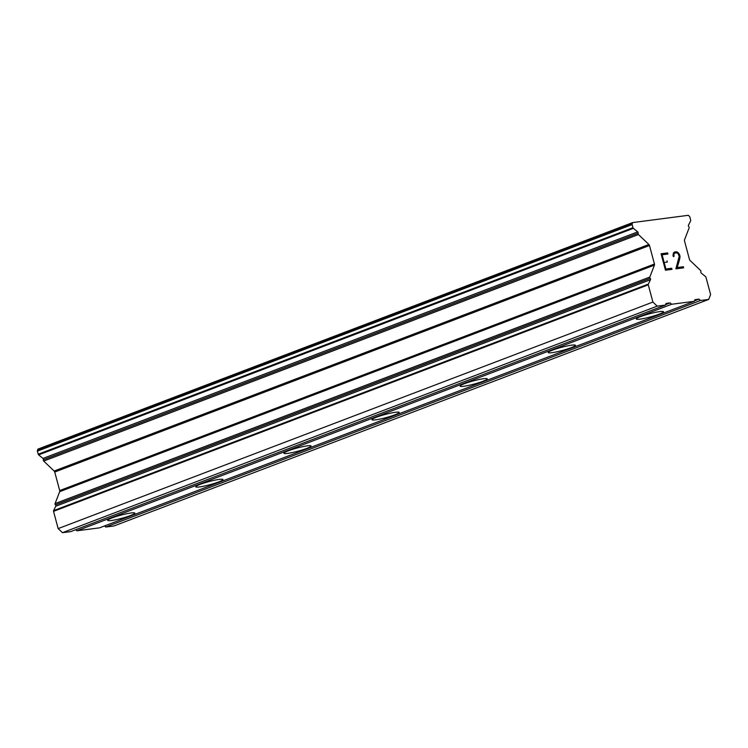 <?xml version="1.0" encoding="UTF-8"?>
<svg xmlns="http://www.w3.org/2000/svg" width="748" height="748" viewBox="0 0 748 748"><rect width="100%" height="100%" fill="white"/><g stroke="black" fill="none" stroke-linecap="round" stroke-linejoin="round"><path stroke-width="1.12" d="M111.985 517.953A14.044 1.636 -15 0 1 126.459 513.801A14.044 1.636 -15 0 1 134.818 513.1A14.044 1.636 -15 0 1 130.526 515.531A14.044 1.636 -15 0 1 116.043 519.682A14.044 1.636 -15 0 1 107.684 520.374A14.044 1.636 -15 0 1 111.985 517.953M200.09 484.386A14.044 1.636 -15 0 1 214.573 480.235A14.044 1.636 -15 0 1 222.932 479.543A14.044 1.636 -15 0 1 218.64 481.964A14.044 1.636 -15 0 1 204.157 486.116A14.044 1.636 -15 0 1 195.798 486.817A14.044 1.636 -15 0 1 200.09 484.386M288.204 450.829A14.044 1.636 -15 0 1 302.678 446.678A14.044 1.636 -15 0 1 311.037 445.976A14.044 1.636 -15 0 1 306.745 448.407A14.044 1.636 -15 0 1 292.262 452.559A14.044 1.636 -15 0 1 283.903 453.251A14.044 1.636 -15 0 1 288.204 450.829M376.309 417.262A14.044 1.636 -15 0 1 390.793 413.111A14.044 1.636 -15 0 1 399.151 412.419A14.044 1.636 -15 0 1 394.86 414.841A14.044 1.636 -15 0 1 380.377 418.992A14.044 1.636 -15 0 1 372.018 419.693A14.044 1.636 -15 0 1 376.309 417.262M464.424 383.705A14.044 1.636 -15 0 1 478.898 379.554A14.044 1.636 -15 0 1 487.257 378.853A14.044 1.636 -15 0 1 482.965 381.284A14.044 1.636 -15 0 1 468.482 385.435A14.044 1.636 -15 0 1 460.123 386.127A14.044 1.636 -15 0 1 464.424 383.705M552.529 350.139A14.044 1.636 -15 0 1 567.012 345.987A14.044 1.636 -15 0 1 575.371 345.296A14.044 1.636 -15 0 1 571.079 347.717A14.044 1.636 -15 0 1 556.596 351.869A14.044 1.636 -15 0 1 548.237 352.57A14.044 1.636 -15 0 1 552.529 350.139M640.643 316.582A14.044 1.636 -15 0 1 655.117 312.43A14.044 1.636 -15 0 1 663.476 311.729A14.044 1.636 -15 0 1 659.184 314.16A14.044 1.636 -15 0 1 644.711 318.311A14.044 1.636 -15 0 1 636.342 319.003A14.044 1.636 -15 0 1 640.643 316.582M662.111 254.778L663.869 261.351L662.083 254.778L667.917 254.021L667.599 252.927L661.064 253.778L667.618 252.918L667.917 254.021M667.038 260.93L667.328 262.034L667.01 260.94M667.328 262.034L664.14 262.454L665.907 269.028L671.732 268.261L665.907 269.028M664.159 262.445L665.926 269.018M671.732 268.261L672.022 269.355L665.458 270.206L661.064 253.778M672.003 269.355L671.713 268.27M673.789 255.498L673.883 253.993L674.032 256.396L673.265 256.499L672.994 255.507L673.452 252.964L674.35 252.039L676.519 251.758L674.341 252.048M676.519 251.758L677.828 252.413L676.501 251.767M677.828 252.413L678.604 253.142L677.81 252.413M678.604 253.142L679.577 254.675L678.586 253.142M679.577 254.675L679.997 256.302L679.558 254.675M680.016 256.293L679.895 257.938L679.997 256.302M679.895 257.938L679.1 261.248L679.867 257.948M679.119 261.239L677.174 267.55L679.1 261.248M677.174 267.55L683.354 266.737L677.155 267.56M683.354 266.737L683.644 267.84L683.335 266.746M674.004 256.396L673.77 255.507M674.696 253.133L673.901 253.993L674.677 253.142L676.744 252.861L677.94 253.46L679.212 256.284L675.874 268.85L683.644 267.84M671.62 304.258L694.284 301.304L694.92 299.677L699.034 299.135L700.474 300.5L708.711 299.424L710.6 294.525L705.981 277.284A0.935 0.617 -110.9 0 0 705.57 276.62L701.241 273.067A0.935 0.617 -110.9 0 1 700.848 271.748L700.857 271.702A0.935 0.617 -110.9 0 0 700.521 270.43L690.058 260.472A1.561 1.019 -110.9 0 1 689.469 259.453L684.514 240.931A1.561 1.019 -110.9 0 1 684.532 239.837L689.123 227.906A0.935 0.617 -110.9 0 0 688.786 226.635L688.749 226.607A0.935 0.617 -110.9 0 1 688.431 225.279L690.638 220.866A0.935 0.617 -110.9 0 0 690.666 220.146L689.843 217.051A0.935 0.617 -110.9 0 0 689.488 216.434L688.31 215.312L632.668 222.577L632.154 223.923L37.409 450.464A0.935 0.617 69.1 0 0 37.4 451.119L38.232 454.223A0.935 0.617 69.1 0 0 38.634 454.877L42.973 458.44A0.935 0.617 -110.9 0 1 43.365 459.758L43.347 459.796A0.935 0.617 69.1 0 0 43.693 461.067L54.155 471.025A1.561 1.019 -110.9 0 1 54.735 472.044L59.7 490.566A1.561 1.019 -110.9 0 1 59.681 491.67L55.081 503.591A0.935 0.617 69.1 0 0 55.427 504.863L55.464 504.9A0.935 0.617 -110.9 0 1 55.773 506.228L53.575 510.641A0.935 0.617 69.1 0 0 53.538 511.351L58.157 528.602L62.458 532.688L70.695 531.613L665.44 305.072L666.066 303.436L670.189 302.903L671.62 304.258L76.876 530.809L99.549 527.845L694.284 301.304M665.44 305.072L657.193 306.147L652.901 302.061L648.282 284.81A0.935 0.617 -110.9 0 1 648.32 284.1L650.517 279.687A0.935 0.617 -110.9 0 0 650.208 278.359L650.162 278.321A0.935 0.617 -110.9 0 1 649.825 277.05L654.425 265.119A1.561 1.019 -110.9 0 0 654.444 264.025L649.479 245.503A1.561 1.019 -110.9 0 0 648.89 244.484L638.427 234.526A0.935 0.617 -110.9 0 1 638.091 233.254L638.109 233.208A0.935 0.617 -110.9 0 0 637.717 231.889L633.378 228.336A0.935 0.617 -110.9 0 1 632.976 227.673L632.144 224.578A0.935 0.617 -110.9 0 1 632.154 223.923M75.716 529.696L76.876 530.809M632.668 222.577L37.933 449.118L37.409 450.464M104.57 525.938L105.73 527.041L113.967 525.966L708.711 299.424M699.034 299.135L694.453 300.883M700.474 300.5L105.73 527.041M652.901 302.061L58.157 528.602M657.193 306.147L62.458 532.688M670.189 302.903L665.598 304.651M632.144 224.578L37.4 451.119M632.976 227.673L38.232 454.223M633.378 228.336L38.634 454.877M637.717 231.889L42.973 458.44M638.109 233.208L43.365 459.758M638.091 233.254L43.347 459.796M638.427 234.526L43.693 461.067M648.89 244.484L54.155 471.025M649.479 245.503L54.735 472.044M654.444 264.025L59.7 490.566M654.425 265.119L59.681 491.67M649.825 277.05L55.081 503.591M650.162 278.321L55.427 504.863M650.208 278.359L55.464 504.9M650.517 279.687L55.773 506.228M648.32 284.1L53.575 510.641M648.282 284.81L53.538 511.351"/></g></svg>
